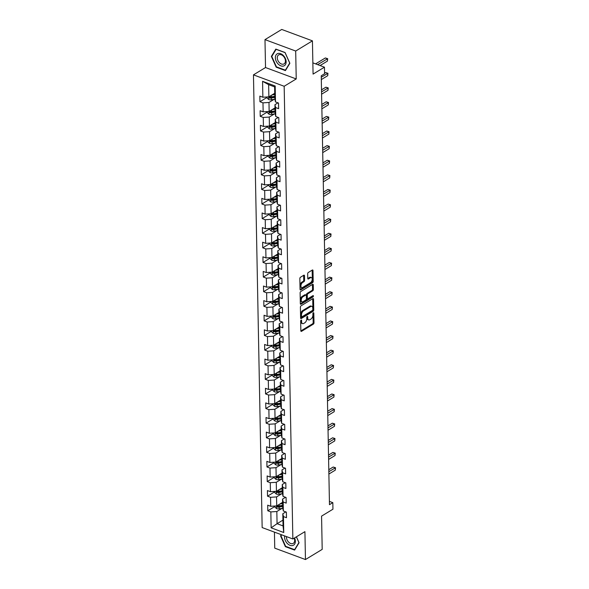 <?xml version="1.0" encoding="UTF-8"?>
<svg xmlns="http://www.w3.org/2000/svg" width="589" height="589" viewBox="0 0 589 589"><rect width="100%" height="100%" fill="white"/><g stroke="black" fill="none" stroke-linecap="round" stroke-linejoin="round"><path stroke-width="0.88" d="M301.112 320.121A0.736 0.412 110.4 0 0 300.662 321.049L300.846 330.812A1.045 0.582 110.4 0 0 301.141 331.393A1.045 0.582 110.4 0 0 301.524 331.335L313.355 324.141A1.045 0.582 110.4 0 0 313.996 322.824L313.812 313.053A0.736 0.412 110.4 0 0 312.892 313.613L312.914 314.879A3.35 1.87 110.4 0 1 310.867 319.098L309.88 319.702A3.35 1.87 110.4 0 1 308.658 319.901A3.35 1.87 110.4 0 1 307.723 318.038L307.694 316.772A0.736 0.412 110.4 0 0 306.773 317.331L306.803 318.597A3.35 1.87 110.4 0 1 304.756 322.816L303.769 323.413A3.35 1.87 110.4 0 1 302.54 323.611A3.35 1.87 110.4 0 1 301.605 321.749L301.583 320.49A0.736 0.412 110.4 0 0 301.112 320.121M304.484 275.74A1.045 0.582 110.4 0 0 304.189 275.159A1.045 0.582 110.4 0 0 303.806 275.218L300.486 277.235A1.045 0.582 110.4 0 0 299.845 278.553L300.051 289.405A1.045 0.582 110.4 0 0 300.346 289.987A1.045 0.582 110.4 0 0 300.729 289.921L312.56 282.727A1.045 0.582 110.4 0 0 313.201 281.409L312.995 270.565A1.045 0.582 110.4 0 0 312.7 269.983A1.045 0.582 110.4 0 0 312.317 270.042L308.312 272.479A1.045 0.582 110.4 0 0 307.672 273.804L307.76 278.442A1.045 0.582 110.4 0 0 308.054 279.024A1.045 0.582 110.4 0 0 308.43 278.965L310.425 277.75A2.798 1.561 110.4 0 1 311.441 277.588A2.798 1.561 110.4 0 1 312.163 279.937A2.798 1.561 110.4 0 1 310.513 282.668L302.724 287.41A2.798 1.561 110.4 0 1 301.701 287.572A2.798 1.561 110.4 0 1 300.986 285.223A2.798 1.561 110.4 0 1 302.628 282.492L303.931 281.697A1.045 0.582 110.4 0 0 304.572 280.379L304.484 275.74L303.652 275.431A1.045 0.582 110.4 0 0 303.644 275.321M274.437 532.125L274.746 548.145L305.455 559.55L322.198 549.375L321.565 516.126L332.947 509.205L332.822 502.653L329.472 504.685L321.241 75.775L324.591 73.735L324.458 67.183L312.862 62.868M295.693 51.037L264.984 39.625L265.521 67.536L296.223 78.941L295.693 51.037L312.435 40.855L313.076 74.104L324.458 67.183M296.223 78.941L284.17 86.266L292.858 538.972L262.157 527.567L253.461 74.862L284.17 86.266M305.455 559.55L304.918 531.646L292.858 538.972M301.031 305.824A1.045 0.582 110.4 0 0 300.397 307.141L300.604 317.994A1.045 0.582 110.4 0 0 300.898 318.575A1.045 0.582 110.4 0 0 301.281 318.509L313.112 311.316A1.045 0.582 110.4 0 0 313.753 309.998L313.547 299.153A1.045 0.582 110.4 0 0 313.252 298.571A1.045 0.582 110.4 0 0 312.869 298.63L301.031 305.824M300.331 303.696L300.118 292.851A1.045 0.582 110.4 0 1 300.758 291.533L312.597 284.34A1.045 0.582 110.4 0 1 312.973 284.273A1.045 0.582 110.4 0 1 313.267 284.855L313.355 289.501A1.045 0.582 110.4 0 1 312.715 290.819L307.922 293.734A1.045 0.582 110.4 0 0 307.281 295.052L307.34 298.137A1.045 0.582 110.4 0 0 307.627 298.719A1.045 0.582 110.4 0 0 308.01 298.652L313.009 295.619A0.736 0.412 110.4 0 1 313.031 296.9L301.001 304.218A1.045 0.582 110.4 0 1 300.618 304.277A1.045 0.582 110.4 0 1 300.331 303.696M264.984 39.625L281.726 29.45L312.435 40.855M267.067 97.406L259.948 101.728L262.981 102.854L263.15 111.844L260.124 110.717L260.235 116.335L263.261 117.461L263.43 126.451L260.404 125.324L260.515 130.949L263.541 132.069L263.717 141.065L260.684 139.939L260.794 145.557L263.82 146.683L263.997 155.673L260.964 154.546L261.074 160.164L264.1 161.29L264.277 170.28L261.244 169.153L261.354 174.778L264.38 175.897L264.557 184.887L261.523 183.768L261.634 189.386L264.667 190.512L264.836 199.502L261.81 198.375L261.914 203.993L264.947 205.119L265.116 214.109L262.09 212.982L262.193 218.6L265.227 219.726L265.396 228.716L262.37 227.59L262.473 233.215L265.506 234.334L265.676 243.331L262.65 242.204L262.753 247.822L265.786 248.948L265.956 257.938L262.93 256.811L263.04 262.429L266.066 263.555L266.235 272.545L263.209 271.419L263.32 277.036L266.346 278.163L266.522 287.152L263.489 286.033L263.6 291.651L266.626 292.777L266.802 301.767L263.769 300.64L263.879 306.258L266.905 307.384L267.082 316.374L264.049 315.248L264.159 320.865L267.185 321.992L267.362 330.981L264.328 329.855L264.439 335.48L267.472 336.599L267.642 345.596L264.616 344.469L264.719 350.087L267.752 351.213L267.921 360.203L264.895 359.076L264.998 364.694L268.032 365.821L268.201 374.81L265.175 373.684L265.278 379.301L268.312 380.428L268.481 389.417L265.455 388.298L265.558 393.916L268.591 395.042L268.761 404.032L265.735 402.905L265.845 408.523L268.871 409.649L269.04 418.639L266.014 417.513L266.125 423.13L269.151 424.257L269.328 433.246L266.294 432.12L266.405 437.745L269.431 438.864L269.607 447.861L266.574 446.734L266.684 452.352L269.71 453.478L269.887 462.468L266.854 461.342L266.964 466.959L269.99 468.086L270.167 477.075L267.134 475.949L267.244 481.566L270.277 482.693L270.447 491.682L267.421 490.563L267.524 496.181L270.557 497.307L270.726 506.297L267.7 505.171L267.804 510.788L270.837 511.915L271.139 527.832L283.758 532.522L283.044 525.911L282.808 513.741L285.827 511.907M259.948 101.728L259.845 96.11L262.871 97.237L262.569 81.311L275.181 86.001L275.49 101.919L278.516 103.046L278.626 108.663L275.593 107.537L275.77 116.526L278.796 117.653L278.906 123.27L275.873 122.151L276.05 131.141L279.076 132.267L279.186 137.885L276.16 136.758L276.329 145.748L279.355 146.875L279.466 152.492L276.44 151.366L276.609 160.355L279.642 161.482L279.746 167.099L276.72 165.973L276.889 174.97L279.922 176.089L280.025 181.714L276.999 180.587L277.169 189.577L280.202 190.703L280.305 196.321L277.279 195.195L277.448 204.184L280.482 205.311L280.592 210.928L277.559 209.802L277.736 218.791L280.762 219.918L280.872 225.535L277.839 224.416L278.015 233.406L281.041 234.532L281.152 240.15L278.118 239.024L278.295 248.013L281.321 249.14L281.432 254.757L278.398 253.631L278.575 262.62L281.601 263.747L281.711 269.364L278.678 268.238L278.855 277.235L281.881 278.354L281.991 283.979L278.965 282.853L279.134 291.842L282.16 292.969L282.271 298.586L279.245 297.46L279.414 306.449L282.448 307.576L282.551 313.193L279.525 312.067L279.694 321.057L282.727 322.183L282.83 327.801L279.804 326.681L279.974 335.671L283.007 336.798L283.11 342.415L280.084 341.289L280.254 350.278L283.287 351.405L283.397 357.022L280.364 355.896L280.541 364.885L283.567 366.012L283.677 371.63L280.644 370.503L280.82 379.5L283.846 380.619L283.957 386.244L280.924 385.118L281.1 394.107L284.126 395.234L284.237 400.851L281.203 399.725L281.38 408.714L284.406 409.841L284.516 415.459L281.483 414.332L281.66 423.322L284.686 424.448L284.796 430.066L281.77 428.947L281.94 437.936L284.966 439.063L285.076 444.68L282.05 443.554L282.219 452.543L285.253 453.67L285.356 459.287L282.33 458.161L282.499 467.151L285.532 468.277L285.636 473.895L282.61 472.768L282.779 481.765L285.812 482.884L285.915 488.509L282.889 487.383L283.059 496.372L286.092 497.499L286.202 503.116L283.169 501.99L283.346 510.98L286.372 512.106L286.482 517.724L283.449 516.597L283.758 532.522M275.019 107.883L269.151 111.446L268.982 102.457L274.165 99.305M277.971 102.847L274.953 104.68L275.129 113.67L275.77 116.526M268.982 102.457L262.981 102.854M269.151 111.446L263.15 111.844M275.593 107.537L274.953 104.68M275.299 122.49L269.431 126.061L269.261 117.064L274.445 113.92M278.251 117.454L275.232 119.287L275.409 128.277L276.05 131.141M269.261 117.064L263.261 117.461M269.431 126.061L263.43 126.451M275.873 122.151L275.232 119.287M275.578 137.104L269.71 140.668L269.541 131.678L274.724 128.527M278.531 132.061L275.519 133.894L275.689 142.884L276.329 145.748M269.541 131.678L263.541 132.069M269.71 140.668L263.717 141.065M276.16 136.758L275.519 133.894M275.858 151.712L269.998 155.275L269.821 146.286L275.004 143.134M278.818 146.668L275.799 148.509L275.969 157.499L276.609 160.355M269.821 146.286L263.82 146.683M269.998 155.275L263.997 155.673M276.44 151.366L275.799 148.509M276.138 166.319L270.277 169.882L270.101 160.893L275.284 157.742M279.098 161.283L276.079 163.116L276.248 172.106L276.889 174.97M270.101 160.893L264.1 161.29M270.277 169.882L264.277 170.28M276.72 165.973L276.079 163.116M276.418 180.933L270.557 184.497L270.38 175.507L275.564 172.356M279.377 175.89L276.359 177.723L276.528 186.713L277.169 189.577M270.38 175.507L264.38 175.897M270.557 184.497L264.557 184.887M276.999 180.587L276.359 177.723M276.697 195.541L270.837 199.104L270.66 190.114L275.843 186.963M279.657 190.497L276.639 192.331L276.808 201.32L277.448 204.184M270.66 190.114L264.667 190.512M270.837 199.104L264.836 199.502M277.279 195.195L276.639 192.331M276.977 210.148L271.117 213.711L270.94 204.722L276.123 201.571M279.937 205.112L276.918 206.945L277.095 215.935L277.736 218.791M270.94 204.722L264.947 205.119M271.117 213.711L265.116 214.109M277.559 209.802L276.918 206.945M277.264 224.755L271.396 228.326L271.227 219.329L276.41 216.185M280.217 219.719L277.198 221.552L277.375 230.542L278.015 233.406M271.227 219.329L265.227 219.726M271.396 228.326L265.396 228.716M277.839 224.416L277.198 221.552M277.544 239.37L271.676 242.933L271.507 233.943L276.69 230.792M280.497 234.326L277.478 236.16L277.655 245.149L278.295 248.013M271.507 233.943L265.506 234.334M271.676 242.933L265.676 243.331M278.118 239.024L277.478 236.16M277.824 253.977L271.956 257.54L271.787 248.551L276.97 245.399M280.776 248.933L277.758 250.774L277.934 259.764L278.575 262.62M271.787 248.551L265.786 248.948M271.956 257.54L265.956 257.938M278.398 253.631L277.758 250.774M278.104 268.584L272.236 272.147L272.066 263.158L277.25 260.007M281.056 263.548L278.037 265.381L278.214 274.371L278.855 277.235M272.066 263.158L266.066 263.555M272.236 272.147L266.235 272.545M278.678 268.238L278.037 265.381M278.383 283.199L272.516 286.762L272.346 277.772L277.529 274.621M281.336 278.155L278.325 279.989L278.494 288.978L279.134 291.842M272.346 277.772L266.346 278.163M272.516 286.762L266.522 287.152M278.965 282.853L278.325 279.989M278.663 297.806L272.803 301.369L272.626 292.38L277.809 289.228M281.623 292.762L278.604 294.596L278.774 303.585L279.414 306.449M272.626 292.38L266.626 292.777M272.803 301.369L266.802 301.767M279.245 297.46L278.604 294.596M278.943 312.413L273.082 315.976L272.906 306.987L278.089 303.836M281.903 307.377L278.884 309.21L279.053 318.2L279.694 321.057M272.906 306.987L266.905 307.384M273.082 315.976L267.082 316.374M279.525 312.067L278.884 309.21M279.223 327.02L273.362 330.591L273.186 321.594L278.369 318.45M282.183 321.984L279.164 323.817L279.333 332.807L279.974 335.671M273.186 321.594L267.185 321.992M273.362 330.591L267.362 330.981M279.804 326.681L279.164 323.817M279.503 341.635L273.642 345.198L273.465 336.209L278.649 333.057M282.462 336.591L279.444 338.425L279.613 347.414L280.254 350.278M273.465 336.209L267.472 336.599M273.642 345.198L267.642 345.596M280.084 341.289L279.444 338.425M279.782 356.242L273.922 359.805L273.745 350.816L278.928 347.665M282.742 351.199L279.723 353.039L279.9 362.029L280.541 364.885M273.745 350.816L267.752 351.213M273.922 359.805L267.921 360.203M280.364 355.896L279.723 353.039M280.069 370.849L274.202 374.413L274.032 365.423L279.215 362.272M283.022 365.813L280.003 367.646L280.18 376.636L280.82 379.5M274.032 365.423L268.032 365.821M274.202 374.413L268.201 374.81M280.644 370.503L280.003 367.646M280.349 385.464L274.481 389.027L274.312 380.038L279.495 376.886M283.302 380.42L280.283 382.254L280.46 391.243L281.1 394.107M274.312 380.038L268.312 380.428M274.481 389.027L268.481 389.417M280.924 385.118L280.283 382.254M280.629 400.071L274.761 403.634L274.592 394.645L279.775 391.494M283.581 395.028L280.563 396.861L280.739 405.85L281.38 408.714M274.592 394.645L268.591 395.042M274.761 403.634L268.761 404.032M281.203 399.725L280.563 396.861M280.909 414.678L275.041 418.242L274.872 409.252L280.055 406.101M283.861 409.642L280.843 411.475L281.019 420.465L281.66 423.322M274.872 409.252L268.871 409.649M275.041 418.242L269.04 418.639M281.483 414.332L280.843 411.475M281.189 429.285L275.321 432.856L275.151 423.859L280.335 420.715M284.141 424.249L281.13 426.083L281.299 435.072L281.94 437.936M275.151 423.859L269.151 424.257M275.321 432.856L269.328 433.246M281.77 428.947L281.13 426.083M281.468 443.9L275.608 447.463L275.431 438.474L280.614 435.323M284.428 438.857L281.409 440.69L281.579 449.679L282.219 452.543M275.431 438.474L269.431 438.864M275.608 447.463L269.607 447.861M282.05 443.554L281.409 440.69M281.748 458.507L275.888 462.07L275.711 453.081L280.894 449.93M284.708 453.464L281.689 455.304L281.859 464.294L282.499 467.151M275.711 453.081L269.71 453.478M275.888 462.07L269.887 462.468M282.33 458.161L281.689 455.304M282.028 473.114L276.167 476.678L275.991 467.688L281.174 464.537M284.988 468.078L281.969 469.912L282.138 478.901L282.779 481.765M275.991 467.688L269.99 468.086M276.167 476.678L270.167 477.075M282.61 472.768L281.969 469.912M282.308 487.729L276.447 491.292L276.27 482.303L281.454 479.151M285.267 482.685L282.249 484.519L282.418 493.508L283.059 496.372M276.27 482.303L270.277 482.693M276.447 491.292L270.447 491.682M282.889 487.383L282.249 484.519M282.587 502.336L276.727 505.899L276.55 496.91L281.733 493.759M285.547 497.293L282.529 499.126L282.705 508.116L283.346 510.98M276.55 496.91L270.557 497.307M276.727 505.899L270.726 506.297M283.169 501.99L282.529 499.126M282.934 520.131L277.066 523.695L276.837 511.517L282.021 508.366M276.837 511.517L270.837 511.915M283.044 525.911L277.066 523.695L271.139 527.832M283.449 516.597L282.808 513.741M265.521 67.536L253.461 74.862M332.822 502.653L329.413 501.386M275.49 101.919L274.849 99.055L274.614 86.885L268.636 84.661L268.871 96.839L274.739 93.276M275.181 86.001L274.614 86.885M268.636 84.661L262.569 81.311M268.871 96.839L262.871 97.237M274.923 506.466L267.804 510.788M274.636 491.852L267.524 496.181M274.356 477.245L267.244 481.566M274.076 462.637L266.964 466.959M273.797 448.03L266.684 452.352M273.517 433.416L266.405 437.745M273.237 418.808L266.125 423.13M272.957 404.201L265.845 408.523M272.678 389.587L265.558 393.916M272.398 374.979L265.278 379.301M272.118 360.372L264.998 364.694M271.831 345.765L264.719 350.087M271.551 331.151L264.439 335.48M271.271 316.543L264.159 320.865M270.992 301.936L263.879 306.258M270.712 287.322L263.6 291.651M270.432 272.714L263.32 277.036M270.152 258.107L263.04 262.429M269.872 243.5L262.753 247.822M269.593 228.885L262.473 233.215M269.313 214.278L262.193 218.6M269.026 199.671L261.914 203.993M268.746 185.056L261.634 189.386M268.466 170.449L261.354 174.778M268.186 155.842L261.074 160.164M267.907 141.235L260.794 145.557M267.627 126.62L260.515 130.949M267.347 112.013L260.235 116.335M281.314 534.679L280.57 535.894L285.37 546.651L294.618 550.089L299.072 542.764L296.414 536.815M275.814 49.093L271.367 56.411L276.167 67.168L285.415 70.599L289.862 63.281L285.069 52.524L275.814 49.093M285.79 546.393L285.37 546.651M281.27 535.475L280.57 535.894M276.587 66.91L276.167 67.168M272.059 55.992L271.367 56.411M300.758 320.571L300.773 321.447A3.35 1.87 110.4 0 0 301.715 323.302L302.54 323.611M308.658 319.901L307.826 319.591A3.35 1.87 110.4 0 1 306.891 317.729L306.876 316.853M300.854 330.93L312.531 323.832A1.045 0.582 110.4 0 0 313.171 322.514L312.987 313.142M300.611 318.104L312.28 311.007A1.045 0.582 110.4 0 0 312.921 309.689L312.715 298.844A1.045 0.582 110.4 0 0 312.707 298.733M301.502 316.418A0.736 0.412 110.4 0 0 301.973 316.786L312.361 310.469A0.736 0.412 110.4 0 0 312.811 309.549L312.788 308.216A3.35 1.87 110.4 0 0 311.846 306.354A3.35 1.87 110.4 0 0 310.624 306.552L303.526 310.867A3.35 1.87 110.4 0 0 301.48 315.086L301.502 316.418L300.67 316.109A0.736 0.412 110.4 0 0 300.876 316.521L301.708 316.83M311.846 306.354L311.021 306.044A3.35 1.87 110.4 0 0 309.799 306.243L310.624 306.552M300.67 316.109L300.648 314.776A3.35 1.87 110.4 0 1 302.694 310.558L309.799 306.243M307.627 298.719L306.803 298.409A1.045 0.582 110.4 0 1 306.508 297.828L306.449 294.743A1.045 0.582 110.4 0 1 307.09 293.425L311.89 290.51A1.045 0.582 110.4 0 0 312.531 289.192L312.442 284.546A1.045 0.582 110.4 0 0 312.435 284.435M300.338 303.806L312.207 296.598A0.736 0.412 110.4 0 0 312.641 295.84M302.937 296.76A2.798 1.561 110.4 0 0 301.296 299.499A2.798 1.561 110.4 0 0 302.01 301.848A2.798 1.561 110.4 0 0 303.033 301.678L305.779 300.015A1.045 0.582 110.4 0 0 306.42 298.697L306.361 295.612A1.045 0.582 110.4 0 0 306.066 295.03A1.045 0.582 110.4 0 0 305.684 295.096L302.937 296.76L302.105 296.458A2.798 1.561 110.4 0 0 300.464 299.19A2.798 1.561 110.4 0 0 301.178 301.539L302.01 301.848M306.066 295.03L305.235 294.721A1.045 0.582 110.4 0 0 304.852 294.787L305.684 295.096M302.105 296.458L304.852 294.787M301.701 287.572L300.876 287.263A2.798 1.561 110.4 0 1 300.154 284.914A2.798 1.561 110.4 0 1 301.804 282.183L303.099 281.395A1.045 0.582 110.4 0 0 303.74 280.069L303.652 275.431M311.441 277.588L310.617 277.279A2.798 1.561 110.4 0 0 309.593 277.448L310.425 277.75M307.767 278.553L309.593 277.448M300.059 289.516L311.736 282.418A1.045 0.582 110.4 0 0 312.376 281.1L312.163 270.255A1.045 0.582 110.4 0 0 312.155 270.145M274.908 506.017L274.93 507.107L276.609 508.66A2.827 1.355 -1.1 0 0 279.208 508.844L282.727 508.248M279.768 504.051L282.617 503.573M281.358 503.087L282.602 502.873M328.883 474.042L335.303 470.14L335.259 467.799L333.183 467.025L328.802 469.691M282.646 505.347L279.157 505.936A2.827 1.355 178.9 0 1 277.257 505.936L277.279 507.063A2.827 1.355 -1.1 0 0 279.171 507.063L282.668 506.474M282.654 505.782L278.752 506.437A1.443 0.692 178.9 0 1 278.244 506.474L277.279 507.063M277.257 505.936L276.874 505.995M333.183 467.025L335.524 467.74L328.839 471.701M335.524 467.74L335.303 470.14M284.671 535.931A6.935 4.705 -121.3 0 0 287.358 543.522A6.935 4.705 -121.3 0 0 293.852 544.972A6.935 4.705 -121.3 0 0 294.566 537.934M286.526 536.616A5.249 3.563 -121.3 0 0 288.603 542.108A5.249 3.563 -121.3 0 0 293.293 543.367A5.249 3.563 -121.3 0 0 294.176 538.169M295.03 549.412L294.603 549.67L285.643 546.342L280.997 535.924L281.667 534.812M296.355 536.844L298.917 542.579L294.603 549.67M275.357 57.759A6.935 4.705 -121.3 0 0 280.865 65.85A6.935 4.705 -121.3 0 0 286.144 61.771A6.935 4.705 -121.3 0 0 280.629 53.68A6.935 4.705 -121.3 0 0 275.357 57.759M277.272 57.877A5.249 3.563 -121.3 0 0 279.731 62.949A5.249 3.563 -121.3 0 0 284.089 63.877A5.249 3.563 -121.3 0 0 285.444 60.91A5.249 3.563 -121.3 0 0 282.985 55.837A5.249 3.563 -121.3 0 0 278.634 54.91A5.249 3.563 -121.3 0 0 277.272 57.877M285.061 52.671L289.707 63.097L285.4 70.187L276.44 66.859L271.787 56.434L276.101 49.343L285.113 52.642M285.82 69.929L285.4 70.187M274.629 491.41L274.651 492.5L276.329 494.053A2.827 1.355 -1.1 0 0 278.928 494.23L282.448 493.641M279.488 489.437L282.337 488.958M281.078 488.472L282.322 488.266M328.603 459.427L335.023 455.525L334.979 453.184L332.903 452.418L328.522 455.076M282.367 490.74L278.869 491.329A2.827 1.355 178.9 0 1 276.977 491.329L276.999 492.456A2.827 1.355 -1.1 0 0 278.892 492.456L282.389 491.867M282.374 491.167L278.472 491.83A1.443 0.692 178.9 0 1 277.964 491.867L276.999 492.456M276.977 491.329L276.594 491.381M332.903 452.418L335.237 453.125L328.559 457.086M335.237 453.125L335.023 455.525M274.349 476.803L274.371 477.893L276.05 479.446A2.827 1.355 -1.1 0 0 278.649 479.623L282.168 479.026M279.208 474.83L282.05 474.351M280.798 473.865L282.043 473.659M328.323 444.82L334.743 440.918L334.699 438.577L332.623 437.804L328.242 440.469M282.087 476.133L278.59 476.722A2.827 1.355 178.9 0 1 276.697 476.722L276.72 477.841A2.827 1.355 -1.1 0 0 278.612 477.841L282.109 477.252M282.094 476.56L278.192 477.215A1.443 0.692 178.9 0 1 277.684 477.259L276.72 477.841M276.697 476.722L276.315 476.773M332.623 437.804L334.957 438.518L328.279 442.479M334.957 438.518L334.743 440.918M274.069 462.188L274.091 463.278L275.77 464.831A2.827 1.355 -1.1 0 0 278.369 465.015L281.888 464.419M278.928 460.223L281.77 459.744M280.519 459.258L281.763 459.045M328.044 430.213L334.464 426.311L334.419 423.97L332.343 423.196L327.963 425.862M281.807 461.518L278.31 462.115A2.827 1.355 178.9 0 1 276.418 462.115L276.44 463.234A2.827 1.355 -1.1 0 0 278.332 463.234L281.829 462.645M281.814 461.953L277.912 462.608A1.443 0.692 178.9 0 1 277.404 462.652L276.44 463.234M276.418 462.115L276.035 462.166M332.343 423.196L334.677 423.911L327.999 427.872M334.677 423.911L334.464 426.311M273.789 447.581L273.811 448.671L275.49 450.224A2.827 1.355 -1.1 0 0 278.089 450.408L281.608 449.812M278.649 445.615L281.49 445.129M280.231 444.651L281.476 444.437M327.764 415.598L334.184 411.696L334.14 409.355L332.063 408.589L327.683 411.255M281.527 446.911L278.03 447.5A2.827 1.355 178.9 0 1 276.138 447.5L276.16 448.627A2.827 1.355 -1.1 0 0 278.052 448.627L281.549 448.038M281.535 447.338L277.625 448.001A1.443 0.692 178.9 0 1 277.124 448.038L276.16 448.627M276.138 447.5L275.755 447.552M332.063 408.589L334.397 409.303L327.72 413.257M334.397 409.303L334.184 411.696M273.51 432.974L273.532 434.064L275.21 435.617A2.827 1.355 -1.1 0 0 277.809 435.794L281.328 435.205M278.369 431.001L281.211 430.522M279.952 430.036L281.196 429.83M327.484 400.991L333.904 397.089L333.86 394.748L331.784 393.982L327.396 396.64M281.248 432.304L277.75 432.893A2.827 1.355 178.9 0 1 275.858 432.893L275.88 434.019A2.827 1.355 -1.1 0 0 277.772 434.019L281.27 433.423M281.255 432.731L277.345 433.394A1.443 0.692 178.9 0 1 276.845 433.43L275.88 434.019M275.858 432.893L275.475 432.944M331.784 393.982L334.118 394.689L327.44 398.65M334.118 394.689L333.904 397.089M273.23 418.367L273.252 419.449L274.93 421.002A2.827 1.355 -1.1 0 0 277.529 421.187L281.049 420.59M278.089 416.394L280.931 415.915M279.672 415.429L280.916 415.223M327.204 386.384L333.624 382.482L333.573 380.141L331.504 379.368L327.116 382.033M280.968 417.697L277.471 418.286A2.827 1.355 178.9 0 1 275.578 418.286L275.6 419.405A2.827 1.355 -1.1 0 0 277.493 419.405L280.99 418.816M280.975 418.124L277.066 418.779A1.443 0.692 178.9 0 1 276.565 418.823L275.6 419.405M275.578 418.286L275.196 418.337M331.504 379.368L333.838 380.082L327.16 384.043M333.838 380.082L333.624 382.482M272.95 403.752L272.972 404.842L274.643 406.395A2.827 1.355 -1.1 0 0 277.242 406.579L280.769 405.983M277.809 401.786L280.651 401.308M279.392 400.822L280.636 400.608M326.924 371.777L333.337 367.875L333.293 365.533L331.217 364.76L326.836 367.426M280.688 403.082L277.191 403.671A2.827 1.355 178.9 0 1 275.299 403.671L275.321 404.798A2.827 1.355 -1.1 0 0 277.213 404.798L280.71 404.209M280.695 403.517L276.786 404.172A1.443 0.692 178.9 0 1 276.278 404.209L275.321 404.798M275.299 403.671L274.916 403.73M331.217 364.76L333.558 365.474L326.873 369.436M333.558 365.474L333.337 367.875M272.67 389.145L272.685 390.235L274.364 391.788A2.827 1.355 -1.1 0 0 276.963 391.965L280.489 391.376M277.522 387.172L280.371 386.693M279.112 386.207L280.357 386.001M326.637 357.162L333.057 353.26L333.013 350.919L330.937 350.153L326.556 352.811M280.408 388.475L276.911 389.064A2.827 1.355 178.9 0 1 275.019 389.064L275.034 390.19A2.827 1.355 -1.1 0 0 276.933 390.19L280.423 389.601M280.416 388.902L276.506 389.565A1.443 0.692 178.9 0 1 275.998 389.601L275.034 390.19M275.019 389.064L274.636 389.115M330.937 350.153L333.278 350.86L326.593 354.821M333.278 350.86L333.057 353.26M272.383 374.538L272.405 375.627L274.084 377.181A2.827 1.355 -1.1 0 0 276.683 377.358L280.209 376.761M277.242 372.565L280.092 372.086M278.833 371.6L280.077 371.394M326.358 342.555L332.778 338.653L332.733 336.312L330.657 335.539L326.277 338.204M280.121 373.868L276.631 374.457A2.827 1.355 178.9 0 1 274.732 374.457L274.754 375.576A2.827 1.355 -1.1 0 0 276.653 375.576L280.143 374.987M280.136 374.295L276.226 374.95A1.443 0.692 178.9 0 1 275.718 374.994L274.754 375.576M274.732 374.457L274.349 374.508M330.657 335.539L332.999 336.253L326.313 340.214M332.999 336.253L332.778 338.653M272.103 359.923L272.125 361.013L273.804 362.566A2.827 1.355 -1.1 0 0 276.403 362.75L279.922 362.154M276.963 357.957L279.812 357.479M278.553 356.993L279.797 356.779M326.078 327.948L332.498 324.046L332.454 321.704L330.377 320.931L325.997 323.597M279.841 359.253L276.351 359.85A2.827 1.355 178.9 0 1 274.452 359.85L274.474 360.969A2.827 1.355 -1.1 0 0 276.366 360.969L279.863 360.38M279.849 359.688L275.947 360.343A1.443 0.692 178.9 0 1 275.438 360.387L274.474 360.969M274.452 359.85L274.069 359.901M330.377 320.931L332.719 321.646L326.034 325.607M332.719 321.646L332.498 324.046M271.823 345.316L271.846 346.406L273.524 347.959A2.827 1.355 -1.1 0 0 276.123 348.143L279.642 347.547M276.683 343.35L279.532 342.864M278.273 342.386L279.517 342.172M325.798 313.333L332.218 309.431L332.174 307.097L330.098 306.324L325.717 308.989M279.561 344.646L276.064 345.235A2.827 1.355 178.9 0 1 274.172 345.235L274.194 346.361A2.827 1.355 -1.1 0 0 276.086 346.361L279.584 345.772M279.569 345.073L275.667 345.736A1.443 0.692 178.9 0 1 275.159 345.772L274.194 346.361M274.172 345.235L273.789 345.287M330.098 306.324L332.432 307.038L325.754 310.992M332.432 307.038L332.218 309.431M271.544 330.709L271.566 331.798L273.244 333.352A2.827 1.355 -1.1 0 0 275.843 333.529L279.363 332.94M276.403 328.736L279.245 328.257M277.993 327.771L279.238 327.565M325.518 298.726L331.938 294.824L331.894 292.483L329.818 291.717L325.437 294.375M279.282 330.039L275.785 330.628A2.827 1.355 178.9 0 1 273.892 330.628L273.914 331.754A2.827 1.355 -1.1 0 0 275.807 331.754L279.304 331.158M279.289 330.466L275.387 331.128A1.443 0.692 178.9 0 1 274.879 331.165L273.914 331.754M273.892 330.628L273.51 330.679M329.818 291.717L332.152 292.424L325.474 296.385M332.152 292.424L331.938 294.824M271.264 316.102L271.286 317.191L272.965 318.737A2.827 1.355 -1.1 0 0 275.564 318.921L279.083 318.325M276.123 314.128L278.965 313.65M277.713 313.164L278.958 312.958M325.238 284.119L331.659 280.217L331.614 277.875L329.538 277.102L325.157 279.768M279.002 315.432L275.505 316.021A2.827 1.355 178.9 0 1 273.613 316.021L273.635 317.14A2.827 1.355 -1.1 0 0 275.527 317.14L279.024 316.551M279.009 315.859L275.107 316.514A1.443 0.692 178.9 0 1 274.599 316.558L273.635 317.14M273.613 316.021L273.23 316.072M329.538 277.102L331.872 277.817L325.194 281.778M331.872 277.817L331.659 280.217M270.984 301.487L271.006 302.577L272.685 304.13A2.827 1.355 -1.1 0 0 275.284 304.314L278.803 303.718M275.843 299.521L278.685 299.043M277.426 298.557L278.671 298.343M324.959 269.512L331.379 265.61L331.335 263.268L329.258 262.495L324.878 265.16M278.722 300.817L275.225 301.406A2.827 1.355 178.9 0 1 273.333 301.406L273.355 302.532A2.827 1.355 -1.1 0 0 275.247 302.532L278.744 301.943M278.73 301.251L274.82 301.907A1.443 0.692 178.9 0 1 274.319 301.943L273.355 302.532M273.333 301.406L272.95 301.465M329.258 262.495L331.592 263.209L324.914 267.17M331.592 263.209L331.379 265.61M270.704 286.88L270.726 287.969L272.405 289.523A2.827 1.355 -1.1 0 0 275.004 289.7L278.523 289.111M275.564 284.914L278.406 284.428M277.147 283.942L278.391 283.736M324.679 254.897L331.099 250.995L331.055 248.654L328.979 247.888L324.591 250.546M278.442 286.21L274.945 286.799A2.827 1.355 178.9 0 1 273.053 286.799L273.075 287.925A2.827 1.355 -1.1 0 0 274.967 287.925L278.464 287.336M278.45 286.637L274.54 287.299A1.443 0.692 178.9 0 1 274.04 287.336L273.075 287.925M273.053 286.799L272.67 286.85M328.979 247.888L331.312 248.595L324.635 252.556M331.312 248.595L331.099 250.995M270.425 272.273L270.447 273.362L272.125 274.916A2.827 1.355 -1.1 0 0 274.724 275.092L278.244 274.496M275.284 270.299L278.126 269.821M276.867 269.335L278.111 269.129M324.399 240.29L330.819 236.388L330.768 234.047L328.699 233.273L324.311 235.939M278.163 271.603L274.665 272.192A2.827 1.355 178.9 0 1 272.773 272.192L272.795 273.311A2.827 1.355 -1.1 0 0 274.688 273.311L278.185 272.722M278.17 272.03L274.26 272.685A1.443 0.692 178.9 0 1 273.76 272.729L272.795 273.311M272.773 272.192L272.39 272.243M328.699 233.273L331.033 233.988L324.355 237.949M331.033 233.988L330.819 236.388M270.145 257.658L270.167 258.748L271.838 260.301A2.827 1.355 -1.1 0 0 274.437 260.485L277.964 259.889M275.004 255.692L277.846 255.214M276.587 254.728L277.831 254.514M324.119 225.683L330.532 221.781L330.488 219.439L328.412 218.666L324.031 221.331M277.883 256.988L274.386 257.584A2.827 1.355 178.9 0 1 272.493 257.584L272.516 258.704A2.827 1.355 -1.1 0 0 274.408 258.704L277.905 258.115M277.89 257.422L273.981 258.078A1.443 0.692 178.9 0 1 273.473 258.122L272.516 258.704M272.493 257.584L272.111 257.636M328.412 218.666L330.753 219.38L324.068 223.341M330.753 219.38L330.532 221.781M269.865 243.051L269.88 244.141L271.558 245.694A2.827 1.355 -1.1 0 0 274.157 245.878L277.684 245.282M274.717 241.085L277.566 240.599M276.307 240.121L277.552 239.907M323.832 211.068L330.252 207.173L330.208 204.832L328.132 204.059L323.751 206.724M277.603 242.381L274.106 242.97A2.827 1.355 178.9 0 1 272.214 242.97L272.228 244.096A2.827 1.355 -1.1 0 0 274.128 244.096L277.618 243.507M277.61 242.808L273.701 243.471A1.443 0.692 178.9 0 1 273.193 243.507L272.228 244.096M272.214 242.97L271.831 243.021M328.132 204.059L330.473 204.773L323.788 208.727M330.473 204.773L330.252 207.173M269.578 228.444L269.6 229.533L271.279 231.087A2.827 1.355 -1.1 0 0 273.878 231.263L277.404 230.674M274.437 226.471L277.286 225.992M276.027 225.506L277.272 225.3M323.552 196.461L329.973 192.559L329.928 190.218L327.852 189.452L323.471 192.11M277.316 227.774L273.826 228.363A2.827 1.355 178.9 0 1 271.927 228.363L271.949 229.489A2.827 1.355 -1.1 0 0 273.848 229.489L277.338 228.893M277.331 228.201L273.421 228.863A1.443 0.692 178.9 0 1 272.913 228.9L271.949 229.489M271.927 228.363L271.544 228.414M327.852 189.452L330.193 190.159L323.508 194.12M330.193 190.159L329.973 192.559M269.298 213.836L269.32 214.926L270.999 216.472A2.827 1.355 -1.1 0 0 273.598 216.656L277.117 216.06M274.157 211.863L277.007 211.385M275.748 210.899L276.992 210.693M323.273 181.854L329.693 177.952L329.649 175.61L327.572 174.837L323.192 177.503M277.036 213.166L273.546 213.755A2.827 1.355 178.9 0 1 271.647 213.755L271.669 214.875A2.827 1.355 -1.1 0 0 273.561 214.875L277.058 214.286M277.044 213.593L273.141 214.249A1.443 0.692 178.9 0 1 272.633 214.293L271.669 214.875M271.647 213.755L271.264 213.807M327.572 174.837L329.914 175.551L323.228 179.512M329.914 175.551L329.693 177.952M269.018 199.222L269.04 200.312L270.719 201.865A2.827 1.355 -1.1 0 0 273.318 202.049L276.837 201.453M273.878 197.256L276.727 196.778M275.468 196.292L276.712 196.078M322.993 167.247L329.413 163.344L329.369 161.003L327.293 160.23L322.912 162.895M276.756 198.552L273.259 199.141A2.827 1.355 178.9 0 1 271.367 199.141L271.389 200.267A2.827 1.355 -1.1 0 0 273.281 200.267L276.778 199.678M276.764 198.986L272.862 199.642A1.443 0.692 178.9 0 1 272.354 199.678L271.389 200.267M271.367 199.141L270.984 199.2M327.293 160.23L329.626 160.944L322.949 164.905M329.626 160.944L329.413 163.344M268.739 184.615L268.761 185.704L270.439 187.258A2.827 1.355 -1.1 0 0 273.038 187.435L276.558 186.846M273.598 182.649L276.44 182.163M275.188 181.677L276.432 181.471M322.713 152.632L329.133 148.73L329.089 146.389L327.013 145.623L322.632 148.281M276.477 183.945L272.979 184.534A2.827 1.355 178.9 0 1 271.087 184.534L271.109 185.66A2.827 1.355 -1.1 0 0 273.002 185.66L276.499 185.071M276.484 184.372L272.582 185.034A1.443 0.692 178.9 0 1 272.074 185.071L271.109 185.66M271.087 184.534L270.704 184.585M327.013 145.623L329.347 146.33L322.669 150.291M329.347 146.33L329.133 148.73M268.459 170.007L268.481 171.097L270.16 172.651A2.827 1.355 -1.1 0 0 272.759 172.827L276.278 172.231M273.318 168.034L276.16 167.556M274.908 167.07L276.153 166.864M322.433 138.025L328.853 134.123L328.809 131.781L326.733 131.008L322.352 133.674M276.197 169.337L272.7 169.927A2.827 1.355 178.9 0 1 270.807 169.927L270.83 171.046A2.827 1.355 -1.1 0 0 272.722 171.046L276.219 170.457M276.204 169.765L272.302 170.427A1.443 0.692 178.9 0 1 271.794 170.464L270.83 171.046M270.807 169.927L270.425 169.978M326.733 131.008L329.067 131.722L322.389 135.684M329.067 131.722L328.853 134.123M268.179 155.393L268.201 156.483L269.88 158.036A2.827 1.355 -1.1 0 0 272.479 158.22L275.998 157.624M273.038 153.427L275.88 152.949M274.621 152.463L275.866 152.249M322.154 123.418L328.574 119.515L328.529 117.174L326.453 116.401L322.073 119.066M275.917 154.723L272.42 155.319A2.827 1.355 178.9 0 1 270.528 155.319L270.55 156.438A2.827 1.355 -1.1 0 0 272.442 156.438L275.939 155.849M275.924 155.157L272.015 155.813A1.443 0.692 178.9 0 1 271.514 155.857L270.55 156.438M270.528 155.319L270.145 155.371M326.453 116.401L328.787 117.115L322.109 121.076M328.787 117.115L328.574 119.515M267.899 140.786L267.921 141.875L269.6 143.429A2.827 1.355 -1.1 0 0 272.199 143.613L275.718 143.017M272.759 138.82L275.6 138.334M274.341 137.855L275.586 137.642M321.874 108.803L328.294 104.908L328.25 102.567L326.173 101.794L321.785 104.459M275.637 140.116L272.14 140.705A2.827 1.355 178.9 0 1 270.248 140.705L270.27 141.831A2.827 1.355 -1.1 0 0 272.162 141.831L275.659 141.242M275.645 140.543L271.735 141.205A1.443 0.692 178.9 0 1 271.234 141.242L270.27 141.831M270.248 140.705L269.865 140.756M326.173 101.794L328.507 102.508L321.83 106.462M328.507 102.508L328.294 104.908M267.62 126.179L267.642 127.268L269.32 128.822A2.827 1.355 -1.1 0 0 271.919 128.998L275.438 128.409M272.479 124.205L275.321 123.727M274.062 123.241L275.306 123.035M321.594 94.196L328.014 90.294L327.963 87.952L325.894 87.187L321.506 89.845M275.357 125.509L271.86 126.098A2.827 1.355 178.9 0 1 269.968 126.098L269.99 127.224A2.827 1.355 -1.1 0 0 271.882 127.224L275.38 126.628M275.365 125.936L271.455 126.598A1.443 0.692 178.9 0 1 270.955 126.635L269.99 127.224M269.968 126.098L269.585 126.149M325.894 87.187L328.228 87.894L321.55 91.855M328.228 87.894L328.014 90.294M267.34 111.571L267.362 112.661L269.033 114.207A2.827 1.355 -1.1 0 0 271.632 114.391L275.159 113.795M272.199 109.598L275.041 109.12M273.782 108.634L275.026 108.428M321.314 79.589L327.727 75.686L327.683 73.345L325.607 72.572L324.576 73.205M275.078 110.901L271.581 111.49A2.827 1.355 178.9 0 1 269.688 111.49L269.71 112.609A2.827 1.355 -1.1 0 0 271.603 112.609L275.1 112.02M275.085 111.328L271.176 111.984A1.443 0.692 178.9 0 1 270.668 112.028L269.71 112.609M269.688 111.49L269.306 111.542M325.607 72.572L327.948 73.286L321.263 77.247M327.948 73.286L327.727 75.686M267.06 96.957L267.075 98.046L268.753 99.6A2.827 1.355 -1.1 0 0 271.352 99.784L274.879 99.188M271.912 94.991L274.761 94.512M273.502 94.026L274.746 93.813M320.085 65.556L327.447 61.079L327.403 58.738L325.327 57.965L315.586 63.884M274.798 96.287L271.301 96.876A2.827 1.355 178.9 0 1 269.409 96.876L269.423 98.002A2.827 1.355 -1.1 0 0 271.323 98.002L274.813 97.413M274.805 96.721L270.896 97.376A1.443 0.692 178.9 0 1 270.388 97.413L269.423 98.002M269.409 96.876L269.026 96.935M325.327 57.965L327.668 58.679L317.662 64.657M327.668 58.679L327.447 61.079M300.773 321.447L301.605 321.749M307.068 316.536L307.694 316.772M306.891 317.729L307.723 318.038M313.186 312.825L313.812 313.053M313.171 322.514L313.996 322.824M312.531 323.832L313.355 324.141M300.891 331.099L301.524 331.335M300.957 320.254L301.583 320.49M312.715 298.844L313.547 299.153M312.921 309.689L313.753 309.998M312.28 311.007L313.112 311.316M300.648 318.274L301.281 318.509M302.694 310.558L303.526 310.867M300.648 314.776L301.48 315.086M312.442 284.546L313.267 284.855M312.531 289.192L313.355 289.501M311.89 290.51L312.715 290.819M307.09 293.425L307.922 293.734M306.449 294.743L307.281 295.052M306.508 297.828L307.34 298.137M312.207 296.598L313.031 296.9M300.375 303.983L301.001 304.218M303.74 280.069L304.572 280.379M303.099 281.395L303.931 281.697M301.804 282.183L302.628 282.492M307.804 278.73L308.43 278.965M312.163 270.255L312.995 270.565M312.376 281.1L313.201 281.409M311.736 282.418L312.56 282.727M300.096 289.685L300.729 289.921M276.513 505.914L276.565 508.624M279.171 507.063L279.208 508.844M279.127 504.442L279.157 505.936M276.234 491.307L276.285 494.016M278.892 492.456L278.928 494.23M278.847 489.834L278.869 491.329M275.954 476.692L276.005 479.402M278.612 477.841L278.649 479.623M278.56 475.22L278.59 476.722M275.674 462.085L275.726 464.795M278.332 463.234L278.369 465.015M278.28 460.613L278.31 462.115M275.394 447.478L275.446 450.187M278.052 448.627L278.089 450.408M278.001 446.006L278.03 447.5M275.115 432.863L275.166 435.573M277.772 434.019L277.809 435.794M277.721 431.398L277.75 432.893M274.835 418.256L274.886 420.966M277.493 419.405L277.529 421.187M277.441 416.784L277.471 418.286M274.555 403.649L274.607 406.358M277.213 404.798L277.242 406.579M277.161 402.177L277.191 403.671M274.275 389.042L274.327 391.751M276.933 390.19L276.963 391.965M276.882 387.569L276.911 389.064M273.988 374.427L274.047 377.137M276.653 375.576L276.683 377.358M276.602 372.955L276.631 374.457M273.708 359.82L273.76 362.529M276.366 360.969L276.403 362.75M276.322 358.348L276.351 359.85M273.429 345.213L273.48 347.922M276.086 346.361L276.123 348.143M276.042 343.74L276.064 345.235M273.149 330.598L273.2 333.308M275.807 331.754L275.843 333.529M275.755 329.133L275.785 330.628M272.869 315.991L272.921 318.701M275.527 317.14L275.564 318.921M275.475 314.519L275.505 316.021M272.589 301.384L272.641 304.093M275.247 302.532L275.284 304.314M275.196 299.911L275.225 301.406M272.309 286.777L272.361 289.486M274.967 287.925L275.004 289.7M274.916 285.304L274.945 286.799M272.03 272.162L272.081 274.872M274.688 273.311L274.724 275.092M274.636 270.69L274.665 272.192M271.75 257.555L271.801 260.264M274.408 258.704L274.437 260.485M274.356 256.082L274.386 257.584M271.47 242.948L271.522 245.657M274.128 244.096L274.157 245.878M274.076 241.475L274.106 242.97M271.183 228.333L271.242 231.043M273.848 229.489L273.878 231.263M273.797 226.868L273.826 228.363M270.903 213.726L270.955 216.435M273.561 214.875L273.598 216.656M273.517 212.254L273.546 213.755M270.623 199.119L270.675 201.828M273.281 200.267L273.318 202.049M273.237 197.646L273.259 199.141M270.344 184.512L270.395 187.221M273.002 185.66L273.038 187.435M272.95 183.039L272.979 184.534M270.064 169.897L270.115 172.606M272.722 171.046L272.759 172.827M272.67 168.425L272.7 169.927M269.784 155.29L269.836 157.999M272.442 156.438L272.479 158.22M272.39 153.817L272.42 155.319M269.504 140.683L269.556 143.392M272.162 141.831L272.199 143.613M272.111 139.21L272.14 140.705M269.225 126.068L269.276 128.777M271.882 127.224L271.919 128.998M271.831 124.603L271.86 126.098M268.945 111.461L268.996 114.17M271.603 112.609L271.632 114.391M271.551 109.988L271.581 111.49M268.665 96.854L268.717 99.563M271.323 98.002L271.352 99.784M271.271 95.381L271.301 96.876"/></g></svg>
